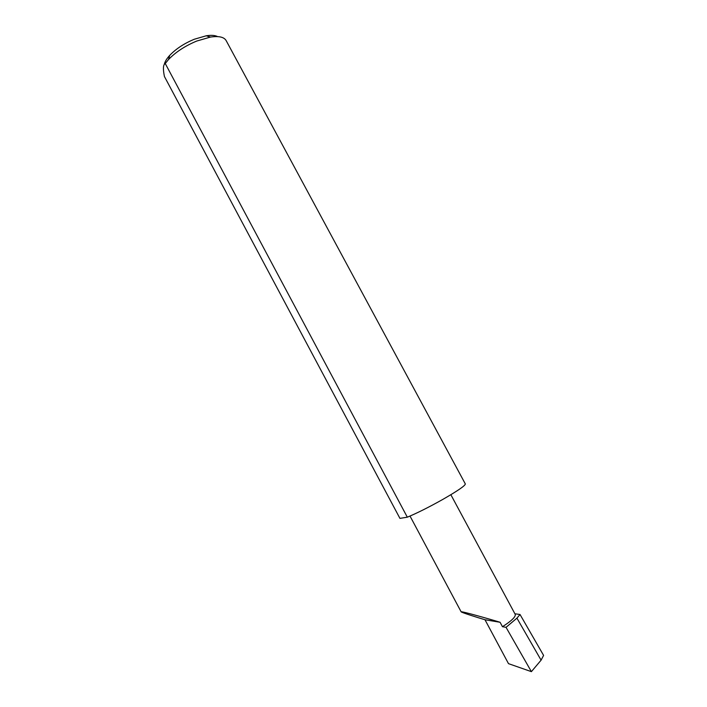 <?xml version="1.0" encoding="UTF-8"?>
<svg xmlns="http://www.w3.org/2000/svg" width="707" height="707" viewBox="0 0 707 707"><rect width="100%" height="100%" fill="white"/><g stroke="black" fill="none" stroke-linecap="round" stroke-linejoin="round"><path stroke-width="1.06" d="M500.088 622.275C490.419 619.279 460.982 610.945 461.141 611.829C462.007 612.686 476.969 617.352 484.984 619.747L500.088 622.275L502.456 626.694C511.55 620.905 515.801 616.804 515.235 614.401L450.854 494.714M164.298 64.364C164.89 61.668 166.711 58.663 169.742 55.358C175.999 48.818 184.174 43.454 194.275 39.247L206.25 35.783C211.216 35.014 214.999 35.288 217.588 36.596M165.252 63.533C163.131 64.523 162.857 68.844 164.431 76.515L399.932 518.372L407.32 517.188L165.252 63.533L168.487 59.565C175.681 52.079 185.084 45.911 196.705 41.059L210.456 37.064C218.808 35.845 224.031 37.003 226.134 40.564L465.33 483.942C465.206 485.691 457.712 490.835 442.865 499.381C428.902 507.211 417.05 513.149 407.32 517.188M514.899 613.782L520.025 614.489L516.932 618.148L506.035 627.33L502.456 626.694M520.025 614.489L543.595 655.407L541.094 660.161L516.932 618.148M541.094 660.161L531.39 671.65L508.492 663.652L484.984 619.747M506.035 627.33L531.39 671.65M461.141 611.829L410.016 516.066M169.742 55.358L168.487 59.565M206.25 35.783L210.456 37.064"/></g></svg>
